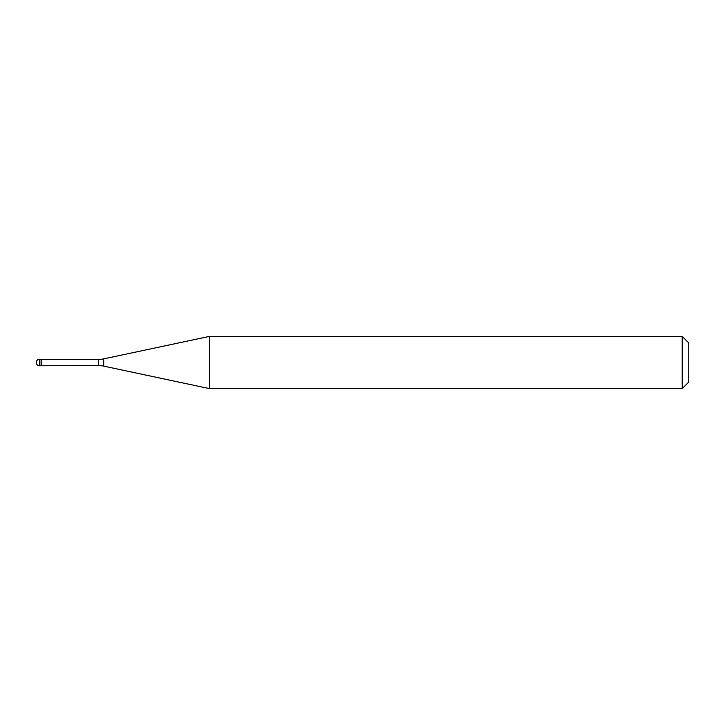 <?xml version="1.0" encoding="UTF-8"?>
<svg xmlns="http://www.w3.org/2000/svg" width="725" height="725" viewBox="0 0 725 725"><rect width="100%" height="100%" fill="white"/><g stroke="black" fill="none" stroke-linecap="round" stroke-linejoin="round"><path stroke-width="1.09" d="M41.271 359.437L39.513 359.237L39.513 365.763L41.08 365.763L41.08 359.237L41.08 365.763L98.31 365.563L98.31 359.437L41.271 359.437L41.271 365.563M39.513 365.763A3.263 3.263 0 0 1 36.25 362.5A3.263 3.263 0 0 1 39.513 359.237M98.31 359.437A26.1 26.1 0 0 0 103.738 358.866L209.416 336.4L209.416 388.6L103.738 366.134A26.1 26.1 0 0 0 98.31 365.563M209.416 336.4L682.225 336.4L682.225 388.6L209.416 388.6M682.225 388.6L688.75 382.075L688.75 342.925L682.225 336.4M103.738 358.866L103.738 366.134"/></g></svg>

